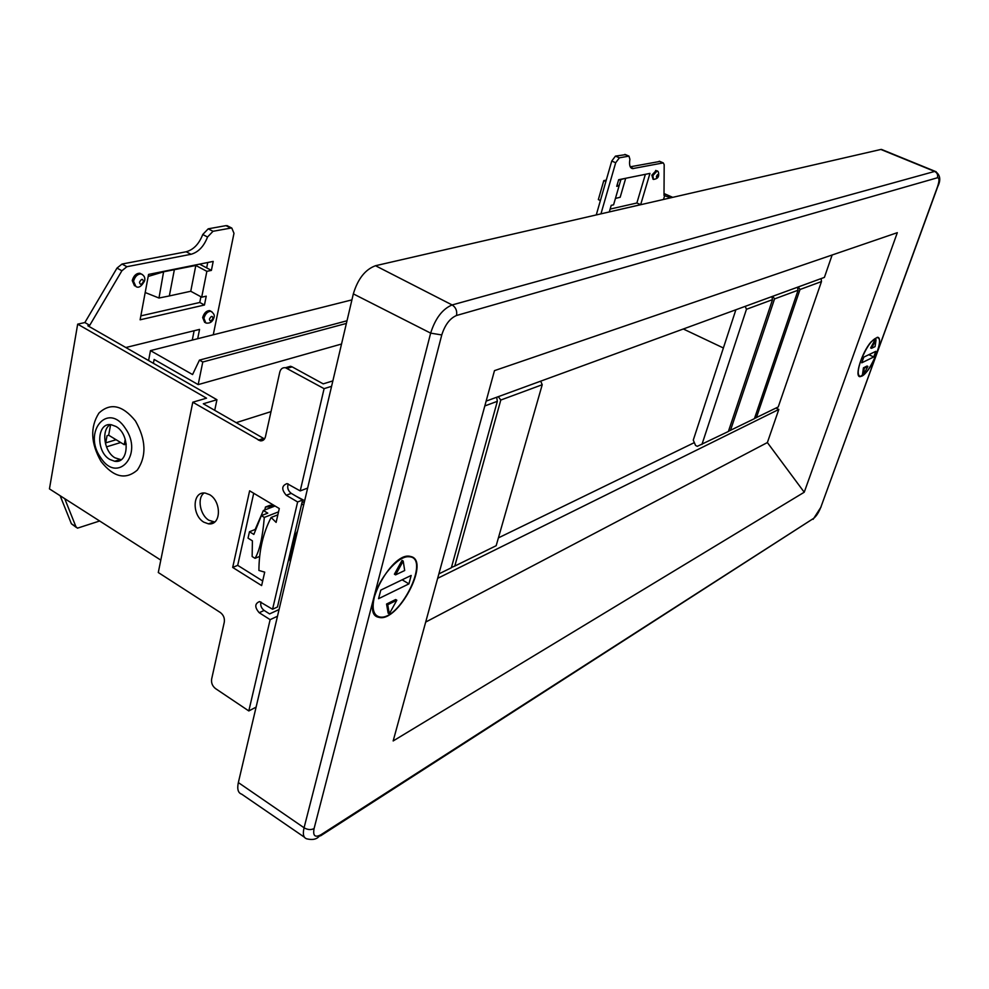 <?xml version="1.0" encoding="UTF-8"?>
<svg xmlns="http://www.w3.org/2000/svg" width="989" height="989" viewBox="0 0 989 989"><rect width="100%" height="100%" fill="white"/><g stroke="black" fill="none" stroke-linecap="round" stroke-linejoin="round"><path stroke-width="1.48" d="M882.559 149.858L880.865 149.463L375.511 265.72C365.238 269.49 357.845 278.873 353.333 293.881L430.648 333.132L441.762 334.95L314.082 828.559C312.722 835.866 315.034 837.918 321.017 834.691L317.642 837.732C315.108 839.562 311.486 839.933 306.788 838.845C303.475 837.844 302.572 834.147 304.068 827.768L238.349 782.571L353.333 293.881M304.414 837.213L241.712 794.179C238.089 792.98 236.964 789.111 238.349 782.571M871.062 341.885C861.765 352.529 854.088 377.242 860.158 376.673L866.636 371.913C875.846 361.232 883.498 336.705 877.317 337.298L871.062 341.885M411.647 556.745C429.782 562.284 398.097 621.982 379.368 617.457L378.404 617.223C359.304 613.427 390.742 552.282 409.73 556.275L411.647 556.745M393.165 740.946L804.23 492.225L897.32 232.675L494.475 370.64L393.165 740.946M425.678 622.081L767.377 442.553L804.23 492.225M775.957 408.074L778.813 409.446L437.645 578.33M778.813 409.446L767.377 442.553M498.407 537.88L694.34 442.615M735.878 309.767L693.277 440.117L695.551 445.458L697.282 446.336L728.386 431.476L772.52 299.655L771.84 296.613M486.131 401.114L824.406 277.39L832.132 255.001M821.154 278.577L821.476 281.568L778.232 406.949L754.471 418.495M756.362 417.717L800.014 289.493L798.321 286.934M728.448 431.291L754.422 418.668L798.098 290.21L797.418 287.255M730.451 430.462L774.548 298.913L772.78 296.267M745.212 306.355L746.46 309.285L701.93 444.494M772.52 299.655L746.46 309.285M798.098 290.21L774.548 298.913M821.476 281.568L800.014 289.493M438.869 573.904L451.355 567.76L497.343 401.311L496.688 397.257M498.308 396.663L500.793 400.038L454.792 566.067L451.441 567.451M454.792 566.067L496.169 545.705L542.219 384.733L540.699 381.161M500.793 400.038L542.219 384.733M484.808 405.947L497.343 401.311M860.702 360.985C857.525 370.442 857.389 375.573 860.319 376.352C867.699 377.65 885.007 339.524 877.799 337.743L877.206 337.62C871.865 339.326 866.364 347.114 860.702 360.985M875.809 351.33L873.769 356.955L861.753 362.815L863.805 357.116L875.809 351.33M870.629 347.955L875.216 339.412L876.069 339.796L871.47 348.338L870.629 347.955M863.323 374.905L862.495 374.51L863.434 367.821L867.044 366.029L867.885 366.412L864.275 368.205L863.323 374.905L867.885 366.412M868.824 354.692L873.769 356.955M871.47 348.338L875.067 346.632L876.069 339.796M864.275 368.205L863.434 367.821M374.361 596.985C371.666 608.804 373.459 615.467 379.739 616.975C399.395 621.24 430.709 558.192 409.607 556.795L408.309 556.733C397.59 556.263 378.799 578.342 374.361 596.985M411.177 575.45L408.939 583.869L378.552 598.704L380.79 590.112L411.177 575.45M394.401 574.176L402.041 560.392L403.203 561.084L395.575 574.869L394.401 574.176M389.295 613.848L388.145 613.143L386.563 604.044L395.674 599.532L396.824 600.224L387.725 604.749L389.295 613.848L396.824 600.224M402.127 579.814L408.939 583.869M395.575 574.869L404.686 570.529L403.203 561.084M387.725 604.749L386.563 604.044M290.296 561.801L289.802 559.218L290.766 559.811M296.515 535.346L295.538 534.752L297.504 531.142M295.538 534.752L289.802 559.218M301.657 503.97L303.734 504.687M302.004 502.536L304.464 501.571M304.674 500.706L296.032 496.181M278.539 511.857L264.298 517.42C262.666 537.089 259.588 550.725 255.051 558.328L259.674 556.399M261.356 515.64L253.852 534.431L249.463 531.748L255.15 529.486L263.371 510.509L267.772 513.143L261.356 515.64L264.298 517.42M263.371 510.509L273.842 506.467L265.46 507.023L264.805 509.953M275.041 505.997L273.842 506.467M249.463 531.748L248.029 538.14L252.405 540.835L252.146 556.523L255.051 558.328M265.46 507.023L269.7 505.391L273.594 505.132M125.232 439.277L124.231 444.667L126.271 444.036M351.911 299.877L150.476 350.613L148.585 360.565M630.253 166.807L659.873 161.442M596.268 214.934L611.746 161.034L615.442 156.114L625.53 154.655M610.126 209.087L636.879 203.005L645.372 174.324M619.089 185.845L616.728 186.328L618.657 179.714L649.958 173.396L640.662 204.674L609.311 211.893L611.214 205.341L613.576 204.822L619.089 185.845L617.124 184.98M659.465 161.256L663.273 162.888L664.188 164.668L664.002 195.451L670.629 197.825M663.508 199.469L664.769 195.266M663.273 162.888L632.552 168.625C629.894 167.982 629.004 164.866 629.894 159.278L628.979 156.126L619.386 157.82L615.69 162.752L600.953 213.859M653.049 179.256L651.862 175.152L656.09 170.603M606.257 180.134L603.784 180.628L605.861 181.543M618.521 180.146L625.048 178.416M620.177 197.268L625.617 178.589L620.177 197.268L615.43 198.43M600.41 200.52L598.345 199.593L603.784 180.628M636.879 203.005L640.662 204.674M620.869 179.664L619.077 185.833M672.743 197.343L664.015 193.535M723.392 347.98L683.312 328.991M153.394 363.322L154.136 359.44L198.183 384.61L202.77 361.999L199.444 360.12L192.571 374.559L150.476 350.613M347.003 320.77L199.444 360.12M346.373 323.428L202.77 361.999M341.526 344.024L198.183 384.61M271.023 411.622L236.111 422.686M124.231 444.667L108.666 435.209L107.035 435.704L105.514 443.962M110.607 424.689L108.666 435.209M160.811 560.12L49.45 488.887L77.674 324.157L84.869 322.55L116.999 268.093L122.006 264.051L186.192 251.762C193.535 249.723 199.049 243.974 202.745 234.517L208.222 228.818L225.987 225.64L228.36 226.308M76.388 527.471L71.393 523.774L60.131 495.712M140.846 315.874L199.766 302.473L200.903 296.749M199.766 302.473L204.451 305.008L206.231 296.168L201.694 297.182L206.862 271.332L211.399 270.393L206.664 267.883L207.739 262.505M192.274 340.08L194.128 330.734M105.712 442.874L116.096 439.722M264.508 438.943L203.314 403.772L216.937 399.717L87.836 325.764L89.727 325.332L121.894 270.763L126.901 266.709L190.988 254.297C198.319 252.244 203.845 246.484 207.542 237.014L202.745 234.517M213.265 334.801L233.985 233.305L231.809 228.076L230.746 228.088L213.018 231.29L207.542 237.014M64.73 498.654L75.93 526.704L77.451 528.163L99.654 520.993M204.451 305.008L140.117 319.806L148.56 274.423L213.204 261.405L211.399 270.393M120.695 442.516L106.466 446.88M125.813 347.522L199.555 329.399L197.689 338.72M134.529 285.809L132.229 280.567C133.663 275.733 136.198 273.298 139.808 273.224L141.266 273.978M204.661 322.377L202.658 317.543C204.08 313.006 206.404 310.694 209.643 310.595L210.842 311.251M206.862 271.332L195.822 265.472L163.964 271.728L148.189 276.425M163.667 271.382L158.982 298.023L169.329 295.946L174.336 269.812M206.664 267.883L199.593 264.137M195.822 265.472L190.753 291.261L201.694 297.182M190.753 291.261L169.329 295.946M145.198 292.521L158.982 298.023M192.781 402.214L158.289 572.52L220.362 612.537C223.489 614.973 224.8 618.15 224.305 622.056L211.621 679.171C211.139 682.979 212.425 686.106 215.503 688.579L248.808 710.943L270.133 619.658L259.205 612.71C254.569 607.333 254.68 603.624 259.514 601.584L272.568 609.249L297.627 501.967L286.266 495.254C281.346 489.506 281.618 485.624 287.07 483.596L300.211 490.915L324.095 388.652L285.475 367.735C282.594 367.401 280.703 368.848 279.788 372.099L265.448 436.705C264.632 439.685 262.889 441.069 260.255 440.834L192.781 402.214L206.528 398.171L77.674 324.157M84.869 322.55L89.727 325.332M264.706 572.149L261.628 585.575L232.687 567.439L249.624 490.816L279.294 508.544L276.116 522.39L271.122 517.482C263.086 532.96 259.007 550.626 258.908 570.455L264.706 572.149M203.821 522.167L208.419 523.836C221.425 525.802 221.598 501.411 209.631 494.673L205.255 493.078C192.126 491.001 191.903 515.356 203.821 522.167M232.687 567.439L237.694 565.349L262.678 580.963M253.716 493.264L237.694 565.349M272.568 609.249L277.476 606.986L302.585 500.038L297.627 501.967M288.219 483.93C287.008 487.688 288.009 490.828 291.248 493.35L302.585 500.038M332.86 380.889L323.205 383.868L292.163 366.87L290.556 366.276L286.13 367.92M279.059 609.533L269.577 613.909L264.137 610.448C261.281 608.21 260.218 605.367 260.935 601.955M204.142 493.004C196.762 497.813 200.161 515.343 208.939 520.276L214.675 521.994M271.122 517.482L277.86 514.836M307.641 488.084L300.211 490.915M324.095 388.652L331.575 386.316M270.133 619.658L277.489 616.234M256.102 707.135L248.808 710.943M214.724 410.348L216.937 399.717M110.138 424.664C100.952 430.079 104.179 451.825 115.008 457.833L121.14 459.7M109.841 459.465C95.55 451.627 96.786 421.722 111.398 424.776L115.936 426.469C130.313 434.196 129.114 464.175 114.675 461.257L109.841 459.465M100.618 457.536C117.53 484.635 143.937 454.384 125.331 428.299C107.801 401.188 82.384 432.23 100.618 457.536M135.431 420.955C146.075 439.672 146.718 456.028 137.372 470.022C125.652 480.159 113.55 477.316 101.076 461.492C90.716 443.307 89.999 427.174 98.912 413.105C110.348 402.449 122.525 405.07 135.431 420.955M320.56 835.853L813.663 518.347L321.017 834.691M441.762 334.95C445.001 324.8 449.921 318.31 456.522 315.491L937.399 177.785C939.463 177.748 939.501 180.777 937.485 186.847L820.895 507.06C818.744 512.475 816.333 516.233 813.663 518.347M456.522 315.491C457.301 310.867 455.83 307.344 452.121 304.946L934.667 171.431L880.865 149.463M937.399 177.785C938.141 174.917 937.226 172.791 934.667 171.431L936.101 171.678M314.082 828.559C310.954 830.105 307.616 829.845 304.068 827.768L430.648 333.132C435.333 318.359 442.491 308.964 452.121 304.946L375.511 265.72M820.895 507.06L937.696 186.748M881.446 149.401L935.198 171.357C940.23 174.756 941.095 179.8 937.795 186.476L937.485 186.847M611.746 161.034L615.69 162.752M619.386 157.82L615.442 156.114M624.714 154.457L628.633 156.138M633.615 168.575L630.488 167.228M659.144 161.269L662.951 162.901M657.079 171.01L652.876 175.597L653.457 179.429C656.572 178.984 658.278 177.785 658.538 175.819M656.486 176.314C656.424 178.391 657.005 178.267 658.241 175.955C658.315 173.879 657.734 174.002 656.486 176.314M263.433 438.448L258.364 440.142M286.266 495.254L291.248 493.35M287.094 368.341L292.163 366.87M259.205 612.71L264.137 610.448M116.999 268.093L121.894 270.763M126.901 266.709L122.006 264.051M186.192 251.762L190.988 254.297M213.018 231.29L208.222 228.818M225.987 225.64L230.746 228.088M75.93 526.704L71.393 523.774M142.416 274.559L141.106 273.928C137.496 274.002 134.961 276.45 133.527 281.272L135.938 286.55C138.645 288.318 141.538 286.427 144.629 280.851M143.467 281.445C142.737 278.478 141.402 278.75 139.474 282.261C140.215 285.215 141.538 284.943 143.467 281.445M211.93 311.782L210.892 311.275C207.653 311.374 205.329 313.686 203.907 318.235L205.86 323.032C209.853 323.65 212.548 321.882 213.945 317.729M212.981 318.26C212.4 315.553 211.201 315.837 209.408 319.126C209.989 321.833 211.176 321.549 212.981 318.26M858.947 376.092L860.158 376.673M409.607 556.795L408.642 556.226M375.152 614.157L374.176 613.563M813.131 519.324L821.13 506.863M303.635 505.095L301.781 503.994M291.434 551.973L290.519 551.429M628.979 156.126L625.06 154.445M632.552 168.625L631.192 168.031M658.6 175.659C658.859 172.395 658.229 170.788 656.696 170.85L655.67 170.417M285.475 367.735L290.556 366.276M260.255 440.834L263.976 439.586M114.675 461.257L119.842 459.625M208.419 523.836L213.537 521.932M227.037 225.628L231.809 228.076M144.715 280.394C145.259 277.513 144.048 275.35 141.106 273.928L139.808 273.224M214.032 317.296C214.86 315.367 213.809 313.365 210.892 311.275L209.643 310.595"/></g></svg>
